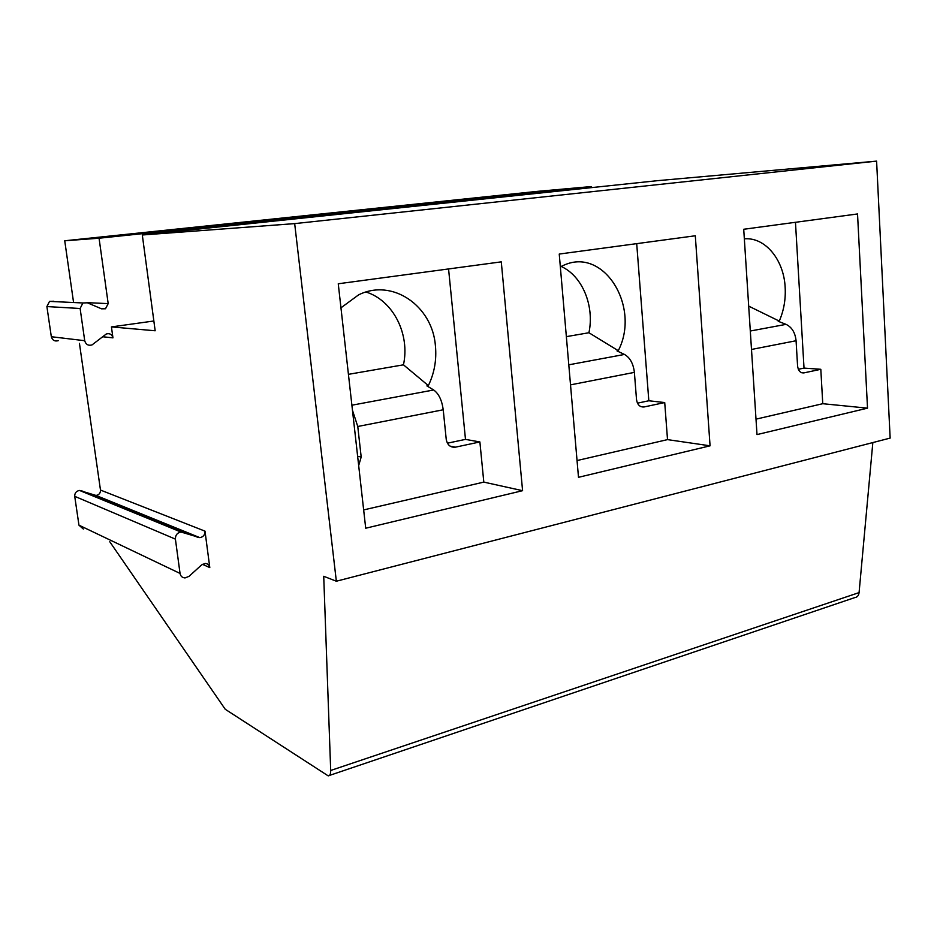 <?xml version="1.0" encoding="UTF-8"?>
<svg xmlns="http://www.w3.org/2000/svg" width="937" height="937" viewBox="0 0 937 937"><rect width="100%" height="100%" fill="white"/><g stroke="black" fill="none" stroke-linecap="round" stroke-linejoin="round"><path stroke-width="1.41" d="M64.735 240.774L537.088 191.394L591.235 186.568L99.064 238.221L64.735 240.774L73.508 302.019M53.772 301.234L49.532 301.386L46.897 306.563L51.324 336.723C52.378 340.272 54.686 341.595 58.235 340.693M79.446 343.352L100.482 490.063C100.54 493.131 99.053 494.923 96.031 495.45L79.54 490.449C76.26 491.058 74.655 493.014 74.726 496.329L78.954 525.165L83.323 529.03M153.855 320.993L111.433 326.908L155.167 330.773L142.307 234.988L294.675 223.615L876.599 161.129L657.61 180.654L142.307 234.988M86.942 302.639L108.188 303.623L105.506 308.753L101.583 308.835L87.387 302.803L82.913 302.967L80.125 308.496L84.717 340.705C85.817 344.488 88.242 345.905 92.002 344.933L106.303 333.982C109.734 333.08 111.96 334.368 112.955 337.859L111.433 326.908M108.188 303.623L99.064 238.221M591.235 186.568L591.329 187.634M109.77 541.75L225.243 709.274L328.184 775.859C329.894 775.895 330.726 774.103 330.691 770.472L323.722 576.278L336.348 581.221L890.15 438.094L876.599 161.129M336.348 581.221L294.675 223.615M522.588 490.683L501.283 261.856L338.257 283.77L365.711 528.222L522.588 490.683L483.808 482.11L479.885 441.948L465.49 439.383L448.565 268.942M867.521 408.157L857.531 213.952L743.72 229.26L757.002 434.592L867.521 408.157L822.756 403.706L820.812 369.295L804.016 368.089L795.466 222.303M559.237 254.056L695.301 235.773L710.07 445.825L578.492 477.308L559.237 254.056M329.508 775.414L854.907 597.56C857.296 597.232 858.69 595.581 859.077 592.606L872.839 442.569M205.004 531.15L209.794 567.588C209.267 564.964 207.721 563.594 205.133 563.453L201.654 564.882L189.016 576.349L185.034 577.93C182.27 577.731 180.607 576.22 180.045 573.432L175.406 539.126C175.348 535.168 177.21 532.802 180.982 532.017L199.862 537.651C203.329 536.971 205.039 534.804 205.004 531.15L100.482 490.063M483.808 482.11L363.65 509.915M358.672 465.572L361.19 457.033L357.77 426.487L352.464 410.301M351.89 405.206L433.667 389.979C438.739 393.622 441.924 400.216 443.224 409.774L446.223 439.277C447.324 445.016 450.404 447.64 455.464 447.16L479.885 441.948M447.417 443.189L465.49 439.383M348.423 374.343L403.46 364.821L428.361 385.622L426.897 385.892L433.667 389.979M428.361 385.622C434.381 373.125 436.736 359.878 435.424 345.858C432.554 306.071 392.416 277.902 358.566 294.886L340.963 307.816M403.46 364.821C410.148 334.298 393.341 300.59 366.074 292.028M748.136 297.486L746.812 276.989M561.134 266.424C582.416 275.993 594.632 305.919 588.928 332.74L566.358 336.641M748.698 306.13L779.268 321.086C783.836 310.592 785.803 299.36 785.159 287.401C783.906 259.83 765.26 236.956 744.341 238.841M779.268 321.086L778.214 321.286L786.049 324.366C791.859 327.154 795.208 332.612 796.075 340.74L797.574 365.922C798.23 370.829 800.374 373.16 803.981 372.879L820.812 369.295M798.336 369.283L804.016 368.089M822.756 403.706L756.007 419.144M588.928 332.74L618.268 350.696L617.038 350.93L624.475 354.444C630.027 357.618 633.318 363.591 634.384 372.376L636.516 399.549C637.371 404.843 639.912 407.302 644.164 406.939L664.72 402.559L648.826 400.767L636.703 243.643M577.051 460.547L667.519 439.617L664.72 402.559M667.519 439.617L710.07 445.825M560.338 266.822L564.308 265.007C604.552 247.169 640.721 307.594 618.268 350.696M637.465 403.168L648.826 400.767M330.691 770.472L859.077 592.606M112.955 337.859L102.578 336.734M209.794 567.588L202.415 564.297M51.324 336.723L84.717 340.705M80.125 308.496L46.897 306.563M78.954 525.165L180.045 573.432M175.406 539.126L74.726 496.329M81.378 490.707L183.102 532.286M198.012 537.416L94.414 495.216M443.224 409.774L357.77 426.487M450.088 446.141L455.464 447.16M750.303 331.019L786.049 324.366M801.568 372.703L803.981 372.879M796.075 340.74L751.497 349.454M568.794 364.821L624.475 354.444M634.384 372.376L570.516 384.861M640.662 406.529L644.164 406.939M357.629 456.237L361.19 457.033M82.913 302.967L49.532 301.386M105.506 308.753L100.751 308.484M180.982 532.017L79.54 490.449M199.862 537.651L96.031 495.45"/></g></svg>
